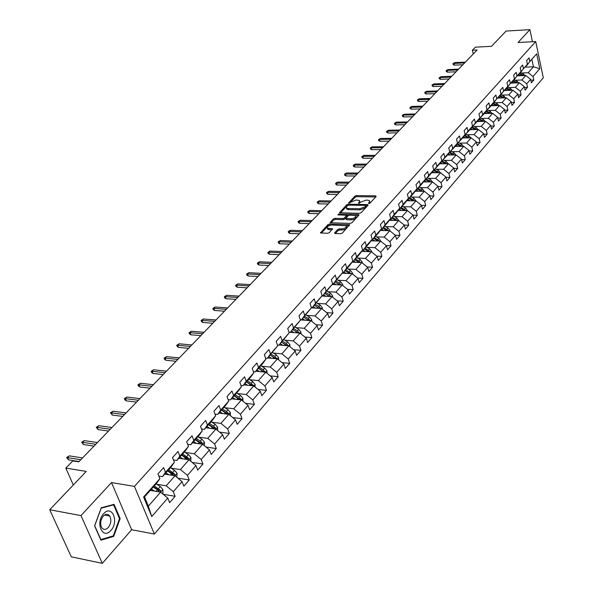 <?xml version="1.0" encoding="UTF-8"?>
<svg xmlns="http://www.w3.org/2000/svg" width="593" height="593" viewBox="0 0 593 593"><rect width="100%" height="100%" fill="white"/><g stroke="black" fill="none" stroke-linecap="round" stroke-linejoin="round"><path stroke-width="0.89" d="M368.868 203.525L370.032 203.102L376.147 196.476L375.643 195.838L356.46 195.586L354.822 196.187L348.573 203.088L356.178 199.982L359.499 200.471L359.321 202.05L358.52 202.91L358.861 203.355L360.818 202.072L366.111 200.137L367.719 200.16L369.476 200.642L369.313 202.213L368.52 203.073L368.868 203.525M334.622 232.819L335.097 233.523L340.641 233.694L342.361 233.064L349.64 224.695L329.575 224.021L327.885 224.643L320.502 232.945L327.618 233.286L329.33 232.656L332.517 228.765L327.351 228.149C326.884 226.556 328.44 225.51 332.028 225.021L346.312 225.763C346.779 227.371 345.215 228.416 341.612 228.898L339.455 228.839L337.751 229.469L334.622 232.819L334.823 233.486M532.455 41.732L529.912 29.65L506.059 31.066L491.53 46.306L475.378 47.166L472.399 50.227L477.143 49.982L78.743 461.858L72.791 460.917L65.808 468.092L73.31 484.992M80.982 515.599L102.307 563.35L131.661 529.742L111.499 482.569L80.982 515.599L49.708 509.75L86.252 471.42L65.808 468.092M111.499 482.569L134.433 486.386L535.724 41.554L543.292 77.794L154.373 534.041L134.433 486.386M529.912 29.65L518.03 42.518L535.724 41.554M359.491 213.317L361.167 212.694L368.097 205.193L367.601 204.541L348.306 204.207L346.653 204.815L339.567 212.754L359.491 213.317M358.943 215.103L351.864 222.768L350.166 223.398L330.138 222.738L333.273 218.943L334.956 218.328L342.806 218.52L344.489 217.898L346.557 215.222L337.877 214.896L338.714 213.999L358.446 214.436L358.943 215.103M102.307 563.35L71.316 556.834L49.708 509.75M163.179 494.273L175.15 496.289L173.297 491.686L182.036 481.598L183.86 486.178L189.234 479.945L187.432 475.371L195.942 465.549L197.714 470.101L202.947 464.03L201.19 459.486L209.485 449.924L211.204 454.446L216.304 448.53L214.599 444.016L222.671 434.699L224.347 439.191L229.313 433.424L227.66 428.947L235.532 419.859L237.163 424.321L242.003 418.702L240.387 414.248L248.067 405.39L249.653 409.83L254.375 404.352L252.803 399.927L260.29 391.284L261.832 395.694L266.442 390.35L264.908 385.954L272.209 377.526L273.714 381.899L278.213 376.688L276.723 372.322L283.847 364.095L285.315 368.446L289.703 363.353L288.25 359.017L295.203 350.989L296.633 355.303L300.918 350.337L299.502 346.03L306.292 338.188L307.685 342.48L311.866 337.625L310.487 333.348L317.122 325.69L318.485 329.953L322.57 325.209L321.221 320.961L327.707 313.482L329.026 317.715L333.021 313.082L331.709 308.857L338.04 301.548L339.337 305.751L343.236 301.222L341.953 297.034L348.15 289.888L349.41 294.061L353.228 289.636L351.975 285.47L358.024 278.48L359.262 282.631L362.99 278.302L361.767 274.166L367.69 267.332L368.89 271.453L372.545 267.213L371.351 263.107L377.141 256.421L378.319 260.512L381.885 256.369L380.721 252.292L386.391 245.754L387.54 249.816L391.032 245.761L389.89 241.707L395.435 235.31L396.561 239.342L399.978 235.377L398.867 231.352L404.3 225.081L408.74 225.207L407.658 221.204L412.973 215.074L414.04 219.054L417.324 215.252L416.256 211.278L421.467 205.267L422.512 209.225L425.722 205.497L424.684 201.553L429.784 195.668L430.807 199.596L433.957 195.942L432.942 192.028L437.938 186.261L438.939 190.16L442.022 186.587L441.029 182.688L445.921 177.04L446.907 180.917L449.931 177.411L448.953 173.541L453.756 168.004L454.712 171.859L457.677 168.419L456.721 164.58L461.428 159.146L462.37 162.971L465.275 159.606L464.341 155.789L468.952 150.459L469.878 154.262L472.725 150.956L471.813 147.168L476.335 141.942L477.239 145.722L480.034 142.476L479.137 138.71L483.577 133.588L484.459 137.339L487.201 134.159L486.319 130.416L490.678 125.39L491.545 129.118L494.228 125.998L493.376 122.277L497.646 117.347L498.491 121.054L501.129 117.992L500.292 114.293L504.487 109.453L505.318 113.137L507.904 110.128L507.082 106.458L511.203 101.707L512.011 105.361L514.554 102.411L513.746 98.764L517.793 94.094L518.586 97.734L521.084 94.836L520.291 91.211L524.264 86.63L525.042 90.24L527.496 87.393L526.725 83.791L530.616 79.292L531.387 82.879L533.796 80.085L533.033 76.504L539.786 68.714L536.665 53.807L526.339 65.653M175.15 496.289L169.635 502.686L167.76 498.076L151.749 516.555L143.602 497.008L159.873 478.662L157.96 473.955L163.601 467.625L165.499 472.325L174.372 462.31L172.519 457.633L178.011 451.473L179.849 456.136L188.492 446.396L186.684 441.748L192.036 435.751L193.822 440.384L202.235 430.896L200.478 426.278L205.689 420.437L207.431 425.04L215.63 415.797L213.917 411.216L218.995 405.523L220.685 410.097L228.676 401.083L227.008 396.532L231.959 390.987L233.605 395.524L241.388 386.747L239.772 382.226L244.598 376.822L246.199 381.329L253.789 372.767L252.21 368.275L256.917 363.005L258.474 367.482L265.879 359.128L264.345 354.673L268.933 349.529L270.452 353.977L277.68 345.83L276.182 341.398L280.659 336.379L282.142 340.797L289.191 332.843L287.738 328.448L292.104 323.548L293.55 327.936L300.436 320.168L299.013 315.802L303.282 311.021L304.683 315.38L311.407 307.797L310.028 303.46L314.194 298.79L315.565 303.112L322.132 295.707L320.783 291.4L324.853 286.842L326.187 291.133L332.606 283.899L331.287 279.622L335.267 275.159L336.572 279.422L342.843 272.35L341.553 268.11L345.445 263.752L346.72 267.984L352.85 261.068L351.597 256.851L355.392 252.596L356.638 256.799L362.634 250.038L361.411 245.85L365.125 241.685L366.341 245.858L372.204 239.246L371.003 235.087L374.643 231.011L375.829 235.162L381.566 228.69L380.395 224.562L383.953 220.574L385.109 224.695L390.728 218.365L389.586 214.258L393.063 210.359L394.197 214.451L399.689 208.254L398.578 204.177L401.98 200.36L403.084 204.422L408.466 198.359L407.376 194.311L410.712 190.568L411.794 194.608L417.064 188.663L415.997 184.645L419.266 180.984L420.318 184.994L425.477 179.175L424.44 175.18L427.635 171.592L428.672 175.572L433.728 169.88L432.705 165.914L435.84 162.4L436.848 166.351L441.8 160.77L440.807 156.826L443.875 153.387L444.869 157.315L449.724 151.838L448.745 147.931L451.755 144.551L452.726 148.45L457.485 143.091L456.528 139.207L459.479 135.893L460.427 139.77L465.09 134.507L464.156 130.653L467.054 127.406L467.981 131.253L472.554 126.094L471.635 122.262L474.474 119.082L475.386 122.907L479.87 117.844L478.974 114.034L481.761 110.913L482.65 114.716L487.046 109.749L486.171 105.969L488.906 102.908L489.774 106.681L494.095 101.811L493.235 98.053L495.911 95.043L496.764 98.794L501.003 94.013L500.158 90.284L502.79 87.334L503.627 91.055L507.786 86.363L506.963 82.657L509.543 79.758L510.365 83.465L514.45 78.854L513.634 75.17L516.169 72.331L516.977 76.008L520.988 71.486L520.194 67.824L522.678 65.03L523.471 68.684L527.407 64.244L526.628 60.605L529.075 57.869L529.845 61.494L536.665 53.807M408.74 225.207L405.397 229.091L404.3 225.081L398.659 220.566L389.267 220.337M164.713 474.133L174.987 475.756L166.196 485.793L156.774 484.251M158.813 476.06L162.489 476.639L171.347 466.639L174.372 462.31M166.196 485.793L173.297 491.686M174.987 475.756L182.036 481.598M165.499 472.325L162.489 476.639M178.76 458.278L188.982 459.79L180.413 469.567L171.11 468.136M173.445 459.975L176.818 460.479L185.439 450.739L188.492 446.396M180.413 469.567L187.432 475.371M190.776 461.28L190.953 457.574L188.997 459.805L195.942 465.549M179.849 456.136L176.818 460.479M192.451 442.83L202.606 444.246L194.267 453.764L185.068 452.429M187.677 444.305L190.761 444.735L199.166 435.255L202.235 430.896M194.267 453.764L201.19 459.486M202.606 444.246L209.485 449.924M193.822 440.384L190.761 444.735M205.786 427.783L215.882 429.102L207.75 438.375L198.655 437.137M201.531 429.035L204.348 429.406L212.531 420.17L215.63 415.797M207.75 438.375L214.599 444.016M217.638 430.548L217.579 427.197L215.896 429.117L222.671 434.699M207.431 425.04L204.348 429.406M218.787 413.106L228.816 414.344L220.9 423.38L211.901 422.231M215.014 414.151L217.587 414.47L225.562 405.471L228.676 401.083M220.9 423.38L227.66 428.947M230.469 415.7L230.395 412.58L228.839 414.351L235.532 419.859M220.685 410.097L217.587 414.47M231.463 398.807L241.433 399.949L233.709 408.762L224.814 407.695M228.149 399.645L230.484 399.912L238.26 391.135L241.388 386.747M233.709 408.762L240.387 414.248M241.433 399.949L248.067 405.39M233.605 395.524L230.484 399.912M243.827 384.857L253.73 385.917L246.199 394.515L237.4 393.53M240.943 385.494L243.063 385.724L250.646 377.163L253.789 372.767M246.199 394.515L252.803 399.927M255.131 387.059L255.072 384.42L253.745 385.932L260.29 391.284M246.199 381.329L243.063 385.724M255.894 371.24L265.731 372.226L258.385 380.61L249.675 379.698M253.411 371.692L255.324 371.885L262.721 363.531L265.879 359.128M258.385 380.61L264.908 385.954M265.731 372.226L272.209 377.526M258.474 367.482L255.324 371.885M267.665 357.957L277.442 358.869L270.267 367.052L261.654 366.215M265.568 358.216L267.287 358.38L277.68 345.83M270.267 367.052L276.723 372.322M278.606 359.825L278.562 357.616L277.457 358.884L283.847 364.095M270.452 353.977L267.287 358.38M279.155 344.993L288.873 345.83L281.868 353.813L273.343 353.043M277.428 345.074L278.969 345.208L289.191 332.843M281.868 353.813L288.25 359.017M288.873 345.83L295.203 350.989M282.142 340.797L278.969 345.208M290.377 332.325L300.028 333.096L293.194 340.893L284.751 340.189M288.991 332.236L290.362 332.339L300.436 320.168M293.194 340.893L299.502 346.03M300.028 333.096L306.292 338.188M293.55 327.936L290.362 332.339M300.34 319.886L310.925 320.665L304.253 328.277L295.892 327.632M300.28 319.694L301.496 319.783L311.407 307.797M304.253 328.277L310.487 333.348M310.925 320.665L317.122 325.69M304.683 315.38L301.496 319.783M311.384 307.826L321.576 308.516L315.053 315.958L306.774 315.372M311.295 307.448L312.363 307.522L322.132 295.707M315.053 315.958L321.221 320.961M322.347 309.138L322.318 307.693L321.591 308.523L327.707 313.482M315.565 303.112L312.363 307.522M321.895 296.026L331.984 296.641L325.609 303.912L317.411 303.386M322.058 295.477L322.985 295.536L332.606 283.899M325.609 303.912L331.709 308.857M331.984 296.641L338.04 301.548M326.187 291.133L322.985 295.536M332.176 284.484L342.154 285.04L335.92 292.149L327.796 291.667M332.569 283.78L333.355 283.825L342.843 272.35L343.503 272.38L349.633 265.464L352.85 261.068M335.92 292.149L341.953 297.034M342.747 285.522L342.732 284.41L342.168 285.048L348.15 289.888M336.572 279.422L333.355 283.825M342.22 273.203L352.094 273.692L346.001 280.645L337.958 280.215M346.001 280.645L351.975 285.47M352.613 274.114L352.598 273.151L352.109 273.707L358.024 278.48M346.72 267.984L343.503 272.38M352.049 262.165L361.819 262.603L355.859 269.4L347.891 269.014M352.783 261.165L353.421 261.187L359.41 254.427L362.634 250.038M355.859 269.4L361.767 274.166M361.819 262.603L367.69 267.332M356.638 256.799L353.421 261.187M361.656 251.365L371.329 251.751L365.503 258.4L357.601 258.066M362.501 250.224L363.116 250.246L368.979 243.627L372.204 239.246M365.503 258.4L371.351 263.107M371.7 252.04L371.685 251.365L371.344 251.758L377.141 256.421M366.341 245.858L363.116 250.246M371.062 240.802L380.639 241.129L374.932 247.637L367.111 247.348M372.004 239.52L372.604 239.535L378.341 233.064L381.566 228.69M374.932 247.637L380.721 252.292M380.639 241.129L386.391 245.754M375.829 235.162L372.604 239.535M380.261 230.462L389.742 230.736L384.16 237.104L376.407 236.859M381.299 229.046L381.892 229.061L387.503 222.731L390.728 218.365M384.16 237.104L389.89 241.707M389.972 230.922L395.435 235.31M385.109 224.695L381.892 229.061M398.659 220.566L393.196 226.8L385.509 226.593M390.402 218.795L390.972 218.81L396.472 212.613L399.689 208.254M393.196 226.8L398.867 231.352M394.197 214.451L390.972 218.81M398.088 210.419L407.391 210.604L402.039 216.712L394.419 216.534M399.311 208.766L399.867 208.773L405.249 202.702L408.466 198.359M402.039 216.712L407.658 221.204M407.391 210.604L412.973 215.074M403.084 204.422L399.867 208.773M406.724 200.708L415.938 200.849L410.697 206.831L403.144 206.698M408.036 198.944L408.577 198.951L413.847 193.007L417.064 188.663M410.697 206.831L416.256 211.278M415.938 200.849L421.467 205.267M411.794 194.608L408.577 198.951M415.182 191.198L424.314 191.302L419.177 197.158L411.69 197.054M416.575 189.323L417.101 189.323L422.268 183.504L425.477 179.175M419.177 197.158L424.684 201.553M424.314 191.302L429.784 195.668M420.318 184.994L417.101 189.323M423.469 181.881L432.519 181.94L427.486 187.677L420.059 187.61M424.944 179.894L425.455 179.901L430.511 174.194L433.728 169.88M427.486 187.677L432.942 192.028M432.519 181.94L437.938 186.261M428.672 175.572L425.455 179.901M431.593 172.741L440.555 172.763L435.625 178.389L428.265 178.352M433.142 170.665L438.598 165.069L441.8 160.77M435.625 178.389L441.029 182.688M440.555 172.763L445.921 177.04M436.848 166.351L433.639 170.665M439.554 163.787L448.434 163.772L443.608 169.287L436.307 169.279M441.17 161.615L446.522 156.129L449.724 151.838M443.608 169.287L448.953 173.541M448.434 163.772L453.756 168.004M444.869 157.315L441.659 161.615M447.359 155.01L456.165 154.958L451.429 160.362L444.187 160.384M449.042 152.742L454.282 147.368L457.485 143.091M451.429 160.362L456.721 164.58M456.165 154.958L461.428 159.146M452.726 148.45L449.524 152.742M455.009 146.404L463.733 146.323L459.093 151.615L451.91 151.667M456.766 144.047L461.895 138.777L465.09 134.507M459.093 151.615L464.341 155.789M463.733 146.323L468.952 150.459M460.427 139.77L457.233 144.047M462.51 137.954L471.168 137.843L466.609 143.039L459.486 143.121M464.334 135.523L469.367 130.349L472.554 126.094M466.609 143.039L471.813 147.168M471.168 137.843L476.335 141.942M467.981 131.253L464.786 135.515M469.871 129.674L478.455 129.533L473.985 134.626L466.913 134.73M471.754 127.161L476.69 122.091L479.87 117.844M473.985 134.626L479.137 138.71M478.455 129.533L483.577 133.588M475.386 122.907L472.198 127.154M477.091 121.55L485.6 121.372L481.219 126.376L474.207 126.502M479.033 118.963L483.873 113.982L487.046 109.749M481.219 126.376L486.319 130.416M485.6 121.372L490.678 125.39M482.65 114.716L479.47 118.948M484.177 113.574L492.613 113.374L488.313 118.281L481.353 118.43M486.178 110.913L490.922 106.028L494.095 101.811M488.313 118.281L493.376 122.277M492.613 113.374L497.646 117.347M489.774 106.681L486.601 110.906M491.137 105.747L499.499 105.517L495.281 110.335L488.373 110.506M493.183 103.019L501.003 94.013M495.281 110.335L500.292 114.293M499.499 105.517L504.487 109.453M496.764 98.794L493.598 103.004M497.964 98.06L506.259 97.808L502.115 102.537L495.266 102.73M500.062 95.265L507.786 86.363M502.115 102.537L507.082 106.458M506.259 97.808L511.203 101.707M503.627 91.055L500.47 95.251M504.665 90.514L512.893 90.24L508.824 94.88L502.026 95.095M506.815 87.66L514.45 78.854M508.824 94.88L513.746 98.764M512.893 90.24L517.793 94.094M510.365 83.465L507.208 87.645M511.233 83.102L519.409 82.805L515.413 87.364L508.668 87.594M513.442 80.188L520.988 71.486M515.413 87.364L520.291 91.211M519.409 82.805L524.264 86.63M516.977 76.008L513.835 80.174M517.682 75.83L525.806 75.504L521.877 79.981L515.184 80.233M519.95 72.857L527.407 64.244M521.877 79.981L526.725 83.791M525.806 75.504L530.616 79.292M523.471 68.684L520.328 72.843M525.213 67.142L533.441 66.787L528.237 72.731L521.588 73.006M528.237 72.731L533.033 76.504M531.951 59.73L533.441 66.787L539.786 68.714M529.845 61.494L526.717 65.638M131.661 529.742L154.373 534.041M472.399 50.227L473.273 53.978M159.873 478.662L156.871 482.976L144.507 496.934L148.346 506.155L160.621 492.153L150.274 490.418M143.602 497.008L144.507 496.934M148.346 506.155L151.749 516.555M162.46 493.68L162.986 493.079L162.89 489.596L160.636 492.168L167.76 498.076M530.817 80.196L533.796 80.085M524.449 87.497L527.496 87.393M517.971 94.932L521.084 94.836M511.374 102.5L514.554 102.411M504.658 110.209L507.904 110.128M497.809 118.059L501.129 117.992M490.834 126.057L494.228 125.998M483.718 134.211L487.201 134.159M476.468 142.52L480.034 142.476M469.078 150.985L472.725 150.956M461.547 159.613L465.275 159.606M453.86 168.419L457.677 168.419M446.01 177.396L449.931 177.411M438.012 186.55L442.022 186.587M429.843 195.89L433.957 195.942M421.504 205.423L425.722 205.497M412.995 215.155L417.324 215.252M395.346 235.228L399.978 235.377M386.184 245.584L391.032 245.761M376.814 256.161L381.885 256.369M367.237 266.969L372.545 267.213M357.446 278.013L362.99 278.302M347.424 289.302L353.228 289.636M337.165 300.844L343.236 301.222M326.669 312.637L333.021 313.082M315.913 324.712L322.57 325.209M304.898 337.061L311.866 337.625M293.617 349.692L300.918 350.337M282.046 362.627L289.703 363.353M270.186 375.873L278.213 376.688M258.022 389.431L266.442 390.35M245.539 403.322L254.375 404.352M232.723 417.554L242.003 418.702M219.566 432.134L229.313 433.424M206.053 447.085L216.304 448.53M192.154 462.421L202.947 464.03M177.87 478.143L189.234 479.945M100.921 540.186L113.715 536.369L120.164 518.571L114.041 504.339L101.247 507.786L94.576 525.843L100.921 540.186M119.445 518.438L120.164 518.571M112.462 536.124L113.715 536.369M369.587 203.384L369.736 201.538M359.751 201.368L359.61 203.199M375.71 196.95L356.778 196.691L355.14 197.291L349.729 203.014M347.402 205.623L340.382 212.902M367.667 205.66L366.044 205.63M365.94 205.86L365.592 205.408L348.647 205.104L346.631 206.438L346.46 208.054L348.15 208.514L359.751 208.736L365.095 206.779L365.94 205.86L366.259 206.979L366.037 205.712M346.557 208.128L346.786 209.166L348.476 209.625L348.15 208.514M366.259 206.979L365.414 207.898L360.077 209.863L348.476 209.625M330.946 222.886L333.614 220.07L333.273 218.943M346.646 215.526L346.838 216.868L344.822 219.025L343.139 219.64L335.29 219.447L333.614 220.07M346.623 215.289L348.736 215.341M355.385 215.489L358.52 215.563M351.012 218.713C354.54 218.246 356.089 217.223 355.659 215.659L349.7 215.163L348.017 215.778L345.949 218.461L351.012 218.713L351.345 219.847C354.873 219.373 356.423 218.357 355.985 216.786L355.896 216.475M346.193 219.284L346.816 219.736L346.482 218.609M351.345 219.847L346.816 219.736M346.564 226.622L346.646 226.904C347.113 228.513 345.549 229.558 341.953 230.04L339.796 229.973L338.092 230.603L335.364 233.531M327.44 228.431L327.699 229.283L329.063 229.654L328.722 228.527M332.058 229.743L329.063 229.654M330.597 225.162L328.226 225.763L321.302 233.086M349.188 225.674L346.008 225.585M524.99 75.541L523.575 74.066L520.639 72.494M520.32 75.726L518.519 74.755M523.649 75.593L519.653 73.25M519.216 73.836L522.544 75.637M464.63 62.91L453.919 63.407L454.334 65.141L453.2 64.637L452.97 63.673L454.705 62.606L465.409 62.109M454.334 65.141L462.851 64.756M452.97 63.673L454.705 62.606M110.891 530.424C119.341 521.543 111.862 504.139 103.619 513.753C94.962 522.715 102.745 540.267 110.891 530.424M108.267 527.525C111.069 523.663 111.573 519.831 109.779 516.051C107.941 513.694 105.769 513.723 103.278 516.125C100.462 519.942 99.935 523.76 101.692 527.577C103.56 530.009 105.754 529.986 108.267 527.525M94.724 525.68L101.188 508.194L113.589 504.851L119.527 518.638L113.278 535.879L100.877 539.578L94.643 525.665M112.729 504.695L113.589 504.851M518.638 82.835L517.192 81.315L514.235 79.721M513.901 83.005L512.063 82.019M517.281 82.887L513.219 80.485M512.775 81.078L516.162 82.924M512.174 90.262L510.692 88.691L507.712 87.082M507.356 90.425L505.495 89.41M510.795 90.306L506.667 87.853M506.214 88.461L509.669 90.344M457.833 69.937L447.055 70.404L447.485 72.153L446.344 71.634L446.106 70.663L447.856 69.596L458.626 69.122M447.485 72.153L456.047 71.79M446.106 70.663L447.856 69.596M450.91 77.097L440.073 77.527L440.51 79.284L439.361 78.758L439.124 77.787L440.888 76.705L451.718 76.26M440.51 79.284L449.123 78.943M439.124 77.787L440.888 76.705M505.592 97.83L504.072 96.207L501.07 94.576M500.7 97.978L498.802 96.941M504.198 97.867L499.995 95.354M499.536 95.97L503.057 97.904M498.883 105.532L497.334 103.857L494.303 102.211M493.917 105.665L491.982 104.613M497.475 105.569L493.235 103.019M492.731 103.619L496.319 105.606M492.049 113.389L490.47 111.654L487.416 109.979M487.009 113.508L485.037 112.425M490.626 113.419L486.505 110.906M485.8 111.417L489.455 113.448M443.868 84.376L432.972 84.784L433.409 86.548L432.26 86.015L432.015 85.036L433.794 83.939L444.691 83.531M433.409 86.548L442.074 86.237M432.015 85.036L433.794 83.939M436.7 91.789L425.737 92.167L426.182 93.939L425.025 93.397L424.781 92.412L426.575 91.307L437.53 90.929M426.182 93.939L434.899 93.65M424.781 92.412L426.575 91.307M429.391 99.342L418.369 99.683L418.821 101.47L417.665 100.914L417.405 99.921L419.221 98.809L430.244 98.468M418.821 101.47L427.59 101.21M417.405 99.921L419.221 98.809M421.957 107.037L410.867 107.333L411.334 109.134L410.163 108.571L409.904 107.57L411.735 106.443L422.816 106.14M411.334 109.134L420.148 108.904M409.904 107.57L411.735 106.443M414.374 114.864L403.225 115.131L403.7 116.947L402.528 116.369L402.262 115.361L404.107 114.227L415.256 113.952M403.7 116.947L412.565 116.739M402.262 115.361L404.107 114.227M406.657 122.847L395.435 123.077L395.924 124.901L394.745 124.315L394.471 123.3L396.339 122.151L407.554 121.921M395.924 124.901L404.841 124.723M394.471 123.3L396.339 122.151M398.792 130.979L387.503 131.172L388 133.002L386.814 132.409L386.54 131.387L388.43 130.23L399.704 130.037M388 133.002L396.969 132.862M386.54 131.387L388.43 130.23M390.772 139.273L379.424 139.414L379.928 141.26L378.734 140.652L378.453 139.629L380.358 138.458L391.706 138.31M379.928 141.26L388.949 141.156M378.453 139.629L380.358 138.458M382.596 147.724L371.181 147.82L371.7 149.681L370.499 149.065L370.217 148.028L372.137 146.842L383.552 146.738M371.7 149.681L380.773 149.606M370.217 148.028L372.137 146.842M374.265 156.337L362.783 156.396L363.309 158.264L362.108 157.634L361.812 156.596L363.761 155.396L375.236 155.336M363.309 158.264L372.434 158.227M361.812 156.596L363.761 155.396M365.77 165.121L354.214 165.136L354.755 167.018L353.547 166.374L353.25 165.328L355.214 164.113L366.756 164.098M354.755 167.018L363.932 167.018M353.25 165.328L355.214 164.113M357.097 174.083L345.482 174.046L346.03 175.943L344.815 175.283L344.511 174.231L346.497 173.008L358.105 173.037M346.03 175.943L355.266 175.98M344.511 174.231L346.497 173.008M348.254 183.222L336.572 183.133L337.128 185.046L335.912 184.379L335.601 183.319L337.602 182.081L349.284 182.162M337.128 185.046L346.423 185.127M335.601 183.319L337.602 182.081M339.233 192.555L327.477 192.414L328.055 194.334L326.825 193.652L326.506 192.584L328.537 191.331L340.286 191.465M328.055 194.334L337.395 194.452M326.506 192.584L328.537 191.331M330.027 202.072L318.204 201.879L318.789 203.814L317.559 203.117L317.233 202.043L318.204 201.879L319.279 200.775L331.094 200.968M318.789 203.814L328.188 203.977M317.233 202.043L319.279 200.775M320.628 211.79L308.731 211.538L309.331 213.487L308.093 212.776L307.76 211.694L308.731 211.538L309.835 210.411L321.717 210.663M309.331 213.487L318.782 213.695M307.76 211.694L309.835 210.411M311.029 221.715L299.065 221.404L299.68 223.361L298.435 222.634L298.094 221.545L299.065 221.404L300.191 220.255L312.148 220.559M299.68 223.361L309.183 223.62M298.094 221.545L300.191 220.255M301.229 231.848L289.191 231.47L289.821 233.449L288.576 232.701L288.228 231.611L289.191 231.47L290.34 230.299L302.371 230.67M289.821 233.449L299.383 233.753M288.228 231.611L290.34 230.299M291.215 242.196L279.11 241.759L279.755 243.745L278.502 242.989L278.147 241.885L279.11 241.759L280.289 240.558L292.379 240.995M279.755 243.745L289.369 244.101M278.147 241.885L280.289 240.558M485.089 121.387L483.473 119.593L480.397 117.903M479.967 121.491L477.965 120.386M483.651 121.417L479.537 118.874M478.736 119.356L482.465 121.439M477.995 129.541L476.349 127.68L473.244 125.975M472.799 129.622L470.753 128.496M476.542 129.563L472.362 126.969M471.539 127.451L475.341 129.585M470.768 137.85L469.085 135.93L465.957 134.196M465.483 137.917L463.4 136.768M469.3 137.873L465.06 135.211M464.208 135.693L468.085 137.887M463.4 146.323L461.68 144.336L458.522 142.587M458.033 146.375L455.913 145.196M455.565 146.397L455.172 146.182M461.91 146.338L457.611 143.617M456.729 144.099L460.679 146.345M455.884 154.966L454.134 152.905L450.947 151.133M450.435 154.995L448.271 153.787M447.945 155.003L447.53 154.773M454.386 154.973L450.02 152.186M449.235 152.742L453.134 154.981M448.226 163.779L446.433 161.644L443.223 159.851M442.682 163.787L440.48 162.549M440.184 163.787L439.739 163.542M446.707 163.779L442.274 160.925M441.674 161.6L445.439 163.779M440.414 172.763L438.583 170.562L435.344 168.738M434.78 172.748L432.527 171.481M432.26 172.748L431.793 172.481M438.879 172.763L434.373 169.835M433.757 170.532L437.597 172.756M432.438 181.94L430.57 179.657L427.308 177.811M426.715 181.903L424.418 180.598M424.188 181.881L423.676 181.599M430.889 181.925L426.315 178.93M425.692 179.635L429.591 181.918M424.299 191.302L422.401 188.93L419.11 187.062M418.495 191.235L416.145 189.901M415.945 191.205L415.404 190.902M422.735 191.28L418.095 188.203M417.457 188.93L421.423 191.265M415.982 200.886L414.062 198.403L410.734 196.513M410.097 200.76L407.695 199.396M407.532 200.723L406.954 200.397M414.418 200.827L409.704 197.677M409.051 198.41L413.084 200.812M407.495 210.685L405.545 208.069L402.195 206.149M401.528 210.493L399.074 209.084M398.941 210.441L398.333 210.092M405.931 210.574L401.142 207.335M400.475 208.091L404.582 210.552M398.822 220.7L396.85 217.935L393.47 215.993M392.774 220.418L390.268 218.98M390.172 220.359L389.527 219.988M397.266 220.529L392.396 217.208M391.714 217.972L395.894 220.5M389.972 230.514L387.978 228.016L384.568 226.044M383.841 230.566L381.277 229.083M381.225 230.492L380.536 230.091M388.415 230.699L383.463 227.282M382.774 228.068L387.021 230.655M380.936 241.366L378.912 238.304L375.465 236.31M374.709 240.928L372.3 239.528M372.078 240.84L371.344 240.41M379.372 241.084L374.346 237.578M373.634 238.379L377.963 241.04M371.685 251.365L369.647 248.823L366.17 246.799M365.384 251.514L363.153 250.209M362.738 251.41L361.96 250.958M370.136 251.699L365.029 248.089M364.302 248.912L368.705 251.647M362.256 262.958L362.241 262.069L360.181 259.571L356.675 257.518M355.852 262.336L353.584 261.002M353.183 262.217L352.361 261.735M354.762 259.675L359.247 262.484L360.692 262.543L355.503 258.837M352.598 273.151L350.507 270.556L346.964 268.473M346.112 273.395L343.807 272.039M343.429 273.262L342.554 272.743M349.514 273.499L351.012 273.573L345.771 269.822M345.007 270.682L349.581 273.566M342.732 284.41L340.612 281.786L337.039 279.674M336.157 284.707L333.807 283.313M333.451 284.558L332.525 284.01M341.175 284.988L339.389 283.172L335.816 281.052M335.038 281.927L339.693 284.899M332.666 297.197L332.636 295.84L330.494 293.276L326.891 291.126M325.972 296.278L323.585 294.854M323.252 296.107L322.214 295.492M331.079 296.589L329.248 294.691L325.639 292.542M324.845 293.431L329.589 296.493M322.318 307.693L320.146 305.024L316.506 302.845M315.55 308.108L313.126 306.655M312.815 307.923L312.103 307.5M320.746 308.456L318.871 306.47L315.224 304.291M314.416 305.202L319.249 308.36M311.792 321.362L311.755 319.664L309.561 317.04L305.884 314.831M304.891 320.22L302.423 318.73M302.134 320.02L301.585 319.686M310.161 320.605L308.249 318.53L304.572 316.314M307.804 319.716L310.035 320.264M303.742 317.248L308.671 320.494M300.992 333.881L300.955 331.991L298.724 329.345L295.01 327.099M293.98 332.614L291.474 331.094M291.207 332.391L290.629 332.043M299.332 333.044L297.382 330.864L293.668 328.611M295.722 332.755L296.537 331.828L292.816 329.575L297.501 332.488L299.183 332.621M296.537 331.828L297.842 332.925M289.933 346.697L289.888 344.615L287.627 341.939L283.877 339.663M282.809 345.304L280.259 343.747M280.022 345.067L279.414 344.696M288.242 345.771L286.263 343.495L282.505 341.212M281.668 342.161L286.389 345.126L288.079 345.274M281.638 342.191L286.76 345.645M278.562 357.616L276.271 354.836L272.483 352.524M271.379 358.305L268.77 356.704M268.562 358.046L267.932 357.653M276.872 358.817L274.87 356.43L271.075 354.11M270.238 355.051L275.004 358.068L276.716 358.231M270.186 355.111L275.419 358.676M267.013 373.271L266.954 370.781L264.634 368.045L260.809 365.696M259.66 371.618L257.006 369.98M256.836 371.337L256.169 370.929M265.227 372.174L263.196 369.676L259.371 367.319M258.533 368.268L263.344 371.329L265.064 371.5M258.459 368.349L263.796 372.033M255.072 384.42L252.714 381.581L248.852 379.186M247.659 385.265L244.953 383.589M244.813 384.961L244.116 384.531M253.278 385.873L251.239 383.256L247.37 380.854M246.54 381.796L251.402 384.909L253.129 385.094M246.436 381.914L251.884 385.717M242.952 401.202L242.885 398.244L240.491 395.457L236.592 393.026M235.354 399.252L232.597 397.532M232.493 398.926L231.767 398.466M241.032 399.904L240.899 399.03L238.986 397.169L235.08 394.73M234.242 395.672L239.157 398.837L240.899 399.03M234.116 395.813L239.683 399.749M230.395 412.58L227.964 409.674L224.021 407.206M222.746 413.595L219.929 411.824M219.862 413.239L219.099 412.758M228.468 414.299L228.357 413.321L226.422 411.431L222.471 408.955M221.641 409.889L226.608 413.106L228.357 413.321M221.486 410.067L227.171 414.136M217.579 427.197L215.118 424.262L211.138 421.749M209.811 428.309L206.935 426.486M206.913 427.924L206.112 427.42M215.57 429.058L215.496 427.976L213.532 426.063L209.544 423.543M208.714 424.477L213.739 427.746L215.496 427.976M208.536 424.677L214.347 428.902M204.385 445.714L204.437 442.104L201.939 439.22L197.914 436.663M196.542 443.401L193.607 441.526M193.629 442.993L192.784 442.46M202.324 444.209L202.302 443.008L200.315 441.073L196.283 438.509M195.46 439.435L200.53 442.763L202.302 443.008M195.245 439.672L201.183 444.053M190.953 457.574L188.418 454.579L184.349 451.977M182.933 458.893L179.924 456.966M179.998 458.463L179.108 457.892M188.715 459.753L188.767 458.433L182.674 453.867M181.851 454.794L186.98 458.174L188.767 458.433M181.614 455.068L187.684 459.597M176.81 477.261L177.107 473.288L174.535 470.338L170.421 467.692M168.953 474.808L165.877 472.814M166.003 474.341L165.069 473.733M174.72 475.712L174.861 474.274L168.701 469.634M167.886 470.553L173.067 473.992L174.861 474.274M167.611 470.864L173.779 475.512M280.986 252.774L268.814 252.27L269.467 254.264L268.214 253.493L267.843 252.381L268.814 252.27L270.015 251.047L282.179 251.543M269.467 254.264L279.14 254.679M267.843 252.381L270.015 251.047M270.534 263.581L258.289 263.003L258.963 265.019L257.696 264.226L257.325 263.107L258.289 263.003L259.512 261.758L271.75 262.321M258.963 265.019L268.688 265.486M257.325 263.107L259.512 261.758M259.845 274.626L247.533 273.981L248.222 276.004L246.955 275.196L246.569 274.07L247.533 273.981L248.786 272.698L261.09 273.336M248.222 276.004L258.007 276.531M246.569 274.07L248.786 272.698M248.919 285.922L236.54 285.196L237.244 287.234L235.97 286.412L235.577 285.277L236.54 285.196L237.815 283.891L250.194 284.603M237.244 287.234L247.081 287.82M235.577 285.277L237.815 283.891M237.749 297.471L225.296 296.67L226.015 298.724L224.74 297.879L224.332 296.737L225.296 296.67L226.608 295.329L239.053 296.129M226.015 298.724L235.91 299.369M224.332 296.737L226.608 295.329M226.318 309.287L213.791 308.404L214.533 310.473L213.25 309.605L212.835 308.456L213.791 308.404L215.133 307.033L227.653 307.908M214.533 310.473L224.488 311.184M212.835 308.456L215.133 307.033M214.629 321.376L202.028 320.405L202.784 322.488L201.494 321.599L201.079 320.45L202.028 320.405L203.399 319.004L215.993 319.968M202.784 322.488L212.798 323.267M201.079 320.45L203.399 319.004M202.658 333.755L189.99 332.688L190.768 334.786L189.471 333.881L189.041 332.717L189.99 332.688L191.391 331.257L204.051 332.31M190.768 334.786L200.834 335.638M189.041 332.717L191.391 331.257M190.405 346.416L177.663 345.259L178.463 347.372L177.166 346.445L176.721 345.274L177.663 345.259L179.101 343.799L191.835 344.941M178.463 347.372L188.581 348.299M176.721 345.274L179.101 343.799M177.856 359.395L165.047 358.135L165.862 360.262L164.558 359.314L164.105 358.135L165.047 358.135L166.522 356.638L179.323 357.875M165.862 360.262L176.039 361.27M164.105 358.135L166.522 356.638M165.002 372.678L152.127 371.322L152.964 373.457L151.652 372.486L151.185 371.3L152.127 371.322L153.631 369.787L166.5 371.129M152.964 373.457L163.194 374.546M151.185 371.3L153.631 369.787M151.83 386.295L138.888 384.827L139.748 386.984L138.428 385.984L137.954 384.79L138.888 384.827L140.43 383.256L153.372 384.709M139.748 386.984L150.029 388.156M137.954 384.79L140.43 383.256M138.332 400.253L125.316 398.674L126.198 400.838L124.886 399.815L124.397 398.615L125.316 398.674L126.902 397.058L139.911 398.622M126.198 400.838L136.546 402.106M124.397 398.615L126.902 397.058M124.493 414.559L111.41 412.861L112.314 415.041L110.491 412.787L111.41 412.861L113.033 411.208L126.109 412.891M112.314 415.041L122.714 416.405M110.491 412.787L113.033 411.208M110.305 429.236L97.148 427.412L98.082 429.606L96.236 427.316L97.148 427.412L98.816 425.715L111.958 427.523M98.082 429.606L108.526 431.067M96.236 427.316L98.816 425.715M95.74 444.29L82.523 442.334L83.48 444.55L81.619 442.222L82.523 442.334L84.228 440.599L97.437 442.526M83.48 444.55L93.976 446.106M81.619 442.222L84.228 440.599M162.89 489.596L160.273 486.527L156.122 483.829M154.61 491.145L151.452 489.092M151.638 490.648L150.644 490.003M160.318 492.101L160.592 490.537L154.35 485.823M153.543 486.734L158.783 490.241L160.592 490.537M153.231 487.09L157.397 489.796L159.606 491.968M80.796 459.738L67.513 457.648L68.492 459.879L66.616 457.514L67.513 457.648L69.262 455.861L82.538 457.929M68.492 459.879L79.047 461.547M66.616 457.514L69.262 455.861M369.632 203.332L369.313 202.213M358.639 203.332L358.52 202.91M359.647 203.162L359.321 202.05M348.736 203.162L348.617 202.739M355.14 197.291L354.822 196.187M356.778 196.691L356.46 195.586M375.903 196.743L375.643 195.838M368.638 203.495L368.52 203.073M339.811 212.865L339.626 212.235M346.979 205.927L346.653 204.815M348.565 205.104L348.306 204.207M367.86 205.452L367.601 204.541M360.077 209.863L359.751 208.736M365.414 207.898L365.095 206.779M330.383 222.849L330.19 222.205M335.29 219.447L334.956 218.328M343.139 219.64L342.806 218.52M344.822 219.025L344.489 217.898M346.838 216.868L346.505 215.741M338.988 214.918L338.714 213.999M358.713 215.355L358.446 214.436M338.092 230.603L337.751 229.469M339.796 229.973L339.455 228.839M341.953 230.04L341.612 228.898M332.273 229.521L331.998 228.624M320.754 233.049L320.554 232.382M328.226 225.763L327.885 224.643M329.916 225.147L329.575 224.021M349.373 225.466L349.107 224.547M522.804 74.948L523.575 74.066M516.407 82.205L517.192 81.315M509.891 89.602L510.692 88.691M503.264 97.133L504.072 96.207M496.504 104.798L497.334 103.857M489.625 112.611L490.47 111.654M482.613 120.572L483.473 119.593M475.475 128.681L476.349 127.68M468.188 136.946L469.085 135.93M460.768 145.374L461.68 144.336M453.2 153.965L454.134 152.905M445.484 162.719L446.433 161.644M444.557 163.779L444.883 163.401M437.619 171.659L438.583 170.562M436.648 172.756L437.004 172.355M429.584 180.776L430.57 179.657M428.583 181.91L428.961 181.48M421.393 190.079L422.401 188.93M420.355 191.257L420.756 190.798M413.032 199.567L414.062 198.403M411.957 200.79L412.38 200.308M404.5 209.255L405.545 208.069M403.381 210.53L403.833 210.011M395.783 219.151L396.85 217.935M394.627 220.47L395.101 219.921M386.881 229.254L387.978 228.016M385.68 230.618L386.191 230.04M377.793 239.579L378.912 238.304M376.548 240.988L377.081 240.38M368.505 250.12L369.647 248.823M367.215 251.588L367.779 250.943M361.834 262.61L362.249 262.143M359.01 260.898L360.181 259.571M357.675 262.417L358.276 261.735M349.314 271.913L350.507 270.556M347.921 273.484L348.558 272.773M339.389 283.172L340.612 281.786M337.951 284.803L338.618 284.047M339.559 284.773L341.108 284.855M331.998 296.656L332.643 295.922M329.248 294.691L330.494 293.276M327.759 296.381L328.455 295.588M329.389 296.292L330.983 296.389M318.871 306.47L320.146 305.024M317.322 308.227L318.063 307.389M318.975 308.078L320.628 308.19M310.947 320.672L311.762 319.738M308.249 318.53L309.561 317.04M306.648 320.346L307.426 319.464M300.043 333.11L300.955 332.073M297.382 330.864L298.724 329.345M288.887 345.838L289.888 344.696M286.263 343.495L287.627 341.939M284.536 345.452L285.396 344.481M274.87 356.43L276.271 354.836M273.076 358.461L273.981 357.438M265.746 372.241L266.961 370.855M263.196 369.676L264.634 368.045M261.343 371.789L262.291 370.714M251.239 383.256L252.714 381.581M249.312 385.443L250.305 384.308M241.447 399.964L242.885 398.326M238.986 397.169L240.491 395.457M236.985 399.437L238.03 398.251M226.422 411.431L227.964 409.674M224.339 413.788L225.436 412.543M213.532 426.063L215.118 424.262M211.375 428.509L212.524 427.205M202.621 444.261L204.437 442.193M200.315 441.073L201.939 439.22M198.069 443.616L199.278 442.245M186.743 456.477L188.418 454.579M184.416 459.115L185.683 457.677M175.009 475.771L177.107 473.37M172.815 472.287L174.535 470.338M170.399 475.03L171.733 473.525M158.509 488.528L160.273 486.527M156.003 491.382L157.397 489.796M346.786 209.166L346.46 208.054M346.282 219.588L345.949 218.461M327.699 229.283L327.351 228.149M104.472 515.072L109.779 516.051"/></g></svg>
